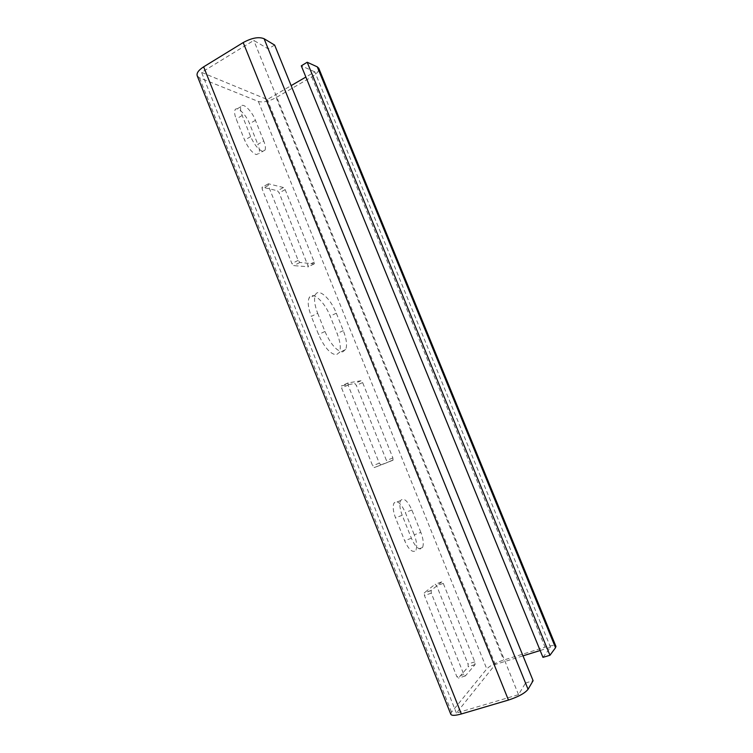 <?xml version="1.0" encoding="UTF-8"?>
<svg xmlns="http://www.w3.org/2000/svg" width="753" height="753" viewBox="0 0 753 753"><rect width="100%" height="100%" fill="white"/><g stroke="black" fill="none" stroke-linecap="round" stroke-linejoin="round"><path stroke-width="0.56" stroke-dasharray="3.77 2.82" d="M263.729 140.962L255.446 120.32C251.803 110.738 242.494 101.871 240.885 106.662C240.207 108.554 240.64 111.5 242.202 115.501L250.664 136.651C254.128 144.397 257.987 149.254 262.242 151.221L265.065 150.082C265.781 148.106 265.338 145.065 263.729 140.962L257.818 144.312C259.409 148.407 259.841 151.447 259.107 153.424L256.246 154.591C251.963 152.652 248.085 147.823 244.631 140.096L236.197 118.993C234.654 115.002 234.23 112.056 234.927 110.154C236.574 105.354 245.939 114.155 249.563 123.718L257.818 144.312M283.448 187.525L268.454 183.798L268.228 185.502L298.179 260.387L299.929 262.468L314.114 263.889L314.236 262.063L285.152 189.652L283.448 187.525L277.462 190.763L279.175 192.881L308.354 266.75L293.67 265.63L291.919 263.559L262.091 188.852L262.326 187.149L277.462 190.763M441.785 581.871L431.158 590.446L431.29 593.148L463.848 674.537L465.363 675.94L475.096 664.56L474.795 661.868L443.282 583.387L441.785 581.871L435.14 584.206L436.636 585.702L468.018 663.995L468.234 666.782L458.389 678.095L456.864 676.702L424.447 595.519L424.334 592.818L435.14 584.206M380.924 464.883L392.944 460.215L392.897 457.928L362.626 382.571L361.026 380.745L348.121 382.91L348.074 385.094L379.286 463.133L380.924 464.883L374.316 467.575L372.669 465.825L341.589 387.983L341.655 385.8L354.729 383.541L356.329 385.367L386.468 460.544L386.505 462.831L374.316 467.575M317.691 313.314L324.957 331.48C330.736 344.347 336.638 351.152 342.681 351.886L345.721 349.505C347.321 345.251 346.521 338.963 343.312 330.633L336.309 313.201C330.661 298.47 318.284 287.42 315.328 294.997C313.794 299.045 314.575 305.144 317.691 313.314L311.318 316.373C308.222 308.231 307.459 302.132 309.041 298.075C312.071 290.47 324.524 301.445 330.143 316.138L337.118 333.532C340.309 341.843 341.081 348.131 339.434 352.395L336.346 354.795C330.247 354.108 324.317 347.34 318.557 334.501L311.318 316.373M420.852 532.362L411.872 510.007C407.382 500.416 403.608 497.281 400.53 500.604C399.231 503.936 399.787 508.821 402.196 515.278L411.392 538.235C414.997 546.302 418.395 549.784 421.567 548.702L422.546 547.516C423.901 544.024 423.327 538.979 420.852 532.362L414.272 534.818C416.748 541.416 417.284 546.462 415.901 549.954L414.894 551.14C411.675 552.25 408.267 548.777 404.672 540.739L395.523 517.829C393.122 511.391 392.595 506.505 393.923 503.173C397.057 499.841 400.86 502.948 405.34 512.511L414.272 534.818M540.165 650.517L550.565 647.288L542.96 657.36M274.647 45.086L268.181 48.851L253.789 40.427L201.559 72.382L267.296 99.528L291.129 85.635M268.181 48.851L525.528 683.046L518.516 694.671L456.403 713.063L495.267 664.466L522.996 655.854M550.565 647.288L314.801 71.836L305.878 77.041M495.267 664.466L267.296 99.528M456.403 713.063L201.559 72.382M518.516 694.671L253.789 40.427M525.528 683.046L533.105 680.693M450.765 714.164L451.555 712.178L486.777 668.89C489.921 665.746 495.559 662.8 503.691 660.07L545.087 647.185C551.14 645.387 554.735 645.067 555.883 646.234M197.305 75.997L199.507 77.813L258.383 101.486C263.042 102.69 268.962 101.391 276.144 97.579L311.733 76.881C316.862 73.756 319.225 70.933 318.82 68.419M314.801 71.836L301.294 65.84M255.446 120.32L249.563 123.718M250.664 136.651L244.631 140.096M242.202 115.501L236.197 118.993M268.454 183.798L262.326 187.149M285.152 189.652L279.175 192.881M314.236 262.063L308.137 265.131M314.114 263.889L308.005 266.967M299.929 262.468L293.67 265.63M298.179 260.387L291.919 263.559M268.228 185.502L262.091 188.852M431.158 590.446L424.334 592.818M443.282 583.387L436.636 585.702M474.795 661.868L468.018 663.995M475.03 664.654L468.234 666.782M465.363 675.94L458.389 678.095M463.848 674.537L456.864 676.702M431.29 593.148L424.447 595.519M392.944 460.215L386.505 462.831M379.286 463.133L372.669 465.825M348.074 385.094L341.589 387.983M348.121 382.91L341.655 385.8M361.026 380.745L354.729 383.541M362.626 382.571L356.329 385.367M392.897 457.928L386.468 460.544M324.957 331.48L318.557 334.501M336.309 313.201L330.143 316.138M343.312 330.633L337.118 333.532M411.872 510.007L405.34 512.511M411.392 538.235L404.672 540.739M402.196 515.278L395.523 517.829M199.507 77.813L451.555 712.178M258.383 101.486L486.777 668.89M276.144 97.579L503.691 660.07M311.733 76.881L545.087 647.185M265.065 150.082L259.107 153.424M240.885 106.662L234.927 110.154M314.453 263.682L308.354 266.75M268.021 184.005L261.893 187.356M475.096 664.56L468.3 666.678M431.027 590.616L424.193 592.997M347.839 383.155L341.363 386.044M393.141 460.008L386.713 462.624M315.328 294.997L309.041 298.075M345.721 349.505L339.434 352.395M422.546 547.516L415.901 549.954M400.53 500.604L393.923 503.173"/><path stroke-width="1.13" d="M555.883 646.234L555.535 647.721L549.944 655.279L542.96 657.36L301.294 65.84L307.196 62.245L549.944 655.279M274.647 45.086L264.087 38.723C258.797 36.586 251.831 37.866 243.2 42.563L203.639 66.838C198.406 70.245 196.288 73.295 197.305 75.997L450.765 714.164C451.48 715.792 455 715.726 461.344 713.966L508.454 700.064C518.393 696.798 524.935 693.202 528.069 689.287L533.105 680.693L274.647 45.086M522.996 655.854L540.165 650.517M291.129 85.635L305.878 77.041M318.82 68.419L317.277 66.848L307.196 62.245M264.087 38.723L528.069 689.287M243.2 42.563L508.454 700.064M203.639 66.838L461.344 713.966M317.277 66.848L555.535 647.721M318.67 68.062L555.968 646.46"/></g></svg>
